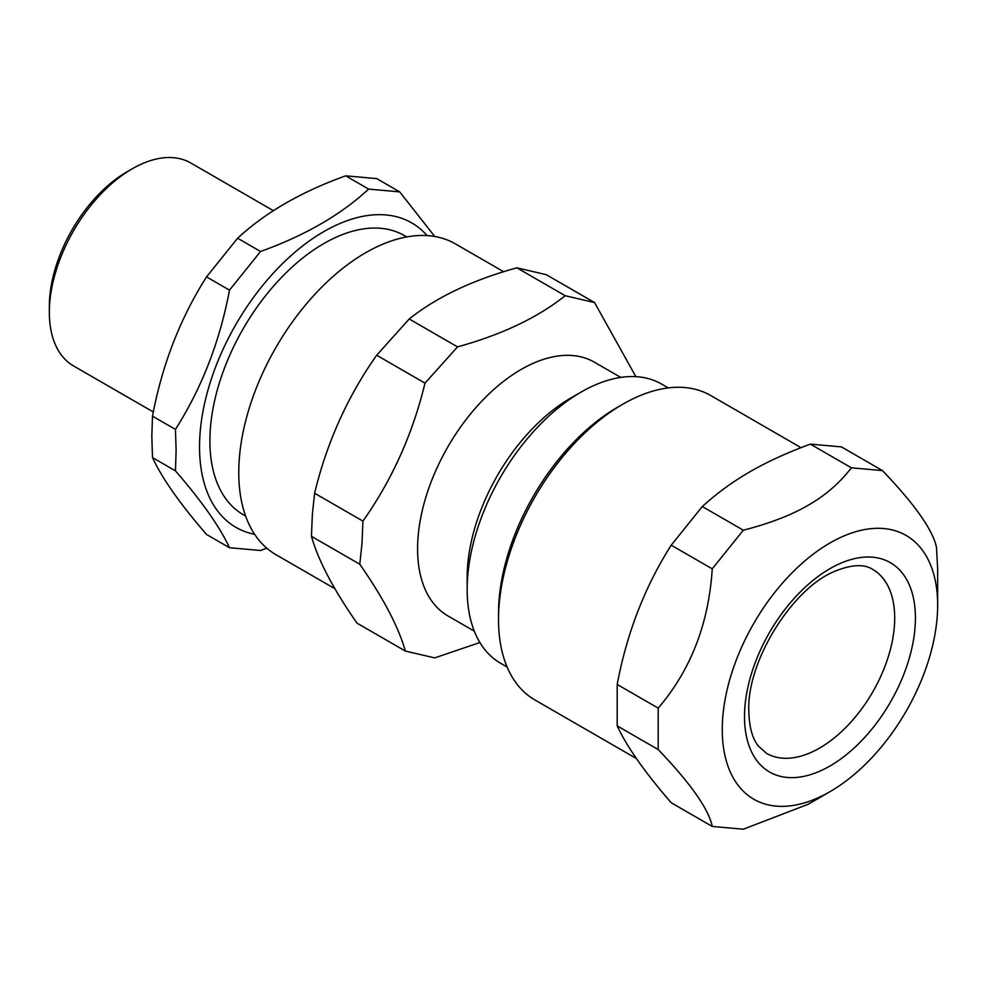 <?xml version="1.0" encoding="UTF-8"?>
<svg xmlns="http://www.w3.org/2000/svg" width="987" height="987" viewBox="0 0 987 987"><rect width="100%" height="100%" fill="white"/><g stroke="black" fill="none" stroke-linecap="round" stroke-linejoin="round"><path stroke-width="1.48" d="M766.504 753.328A106.201 61.317 120 0 0 872.705 692.01A106.201 61.317 120 0 0 872.705 569.388C864.242 563.91 851.793 564.465 835.347 571.066C792.771 587.66 746.814 661.019 748.8 710.689C749.121 726.654 752.291 738.412 758.3 745.975L766.504 753.328M132.209 168.814L127.027 171.8A109.865 63.427 120 0 0 49.35 306.352L49.35 312.336A117.182 67.659 -60 0 1 132.209 168.814A117.182 67.659 -60 0 1 190.799 163.003L273.436 210.712M229.49 547.723L206.53 534.46C180.14 503.999 162.127 478.374 152.491 457.586L151.825 436.488L152.491 416.156C162.127 364.894 180.14 318.48 206.53 276.891L237.608 238.237C265.244 212.6 301.269 191.799 345.672 175.834L368.632 189.097C340.984 214.722 304.958 235.523 260.556 251.488L229.49 290.141C219.854 341.403 201.841 387.829 175.452 429.407L176.118 450.516L175.452 470.848C201.841 501.31 219.854 526.935 229.49 547.723L260.556 550.499L266.761 548.167M237.608 238.237L260.556 251.488M345.672 175.834L376.75 178.61L399.698 191.873L368.632 189.097M434.773 236.498L399.698 191.873M152.491 457.586L175.452 470.848M152.491 416.156L175.452 429.407M206.53 276.891L229.49 290.141M153.33 411.998L73.618 365.98A117.182 67.659 -60 0 1 49.35 312.336M427.075 235.597A175.785 101.488 120 0 0 287.661 258.693A175.785 101.488 120 0 0 199.534 446.889A175.785 101.488 120 0 0 254.621 534.3M406.73 236.929L404.399 235.585A161.128 93.025 120 0 0 280.234 278.753A161.128 93.025 120 0 0 209.898 440.905A161.128 93.025 120 0 0 243.271 514.671L245.603 516.016M668.236 387.916L661.66 384.103A161.128 93.025 120 0 0 581.084 392.086A161.128 93.025 120 0 0 467.591 577.592A161.128 93.025 120 0 0 467.159 589.436A161.128 93.025 120 0 0 500.52 663.19L507.108 667.002M311.448 536.323L359.774 564.231C383.351 598.011 398.538 626.955 405.349 651.062L357.023 623.155C333.446 589.375 318.258 560.431 311.448 536.323L312.361 514.387L314.606 493.229C326.919 442.398 347.609 396.392 376.676 355.234L409.21 318.986C436.71 297.087 472.6 280.037 516.867 267.822L546.23 274.657L594.556 302.565L565.193 295.718C537.681 317.617 501.803 334.667 457.536 346.881L425.002 383.141C412.689 433.972 391.999 479.966 362.932 521.124L314.606 493.229M359.774 564.231L362.019 543.06L362.932 521.124M425.002 383.141L376.676 355.234M457.536 346.881L409.21 318.986M565.193 295.718L516.867 267.822M635.875 376.664L594.556 302.565M405.349 651.062L434.724 657.897L479.892 642.525M503.654 271.746L455.365 243.863A179.437 103.598 120 0 0 322.305 286.588A179.437 103.598 120 0 0 239.261 459.325A179.437 103.598 120 0 0 275.928 554.669L334.975 588.758M620.774 377.416L594.396 362.192A146.483 84.574 120 0 0 485.777 397.07A146.483 84.574 120 0 0 417.982 538.075A146.483 84.574 120 0 0 447.913 615.913L474.291 631.137M581.084 392.086L570.733 398.069A146.483 84.574 120 0 0 467.554 566.698A146.483 84.574 120 0 0 467.159 577.469L467.159 589.436M702.3 506.528L743.322 530.204L712.244 568.857C708.752 623.661 690.74 670.087 658.206 708.123L658.206 749.565C690.74 783.567 708.752 809.192 712.244 826.44L671.222 802.752C644.832 772.29 626.819 746.665 617.196 725.877L617.196 684.447C626.819 633.185 644.832 586.759 671.222 545.182L702.3 506.528C717.179 493.044 733.107 481.446 750.083 471.712C766.936 461.916 787.034 452.712 810.376 444.125L841.442 446.901L882.464 470.589L851.386 467.813L810.376 444.125M658.206 749.565L617.196 725.877M658.206 708.123L617.196 684.447M712.244 568.857L671.222 545.182M743.322 530.204C769.761 523.406 791.377 515.091 808.18 505.258C825.206 495.56 839.616 483.075 851.386 467.813M937.65 605.154A152.294 87.929 120 0 0 829.956 542.986A152.294 87.929 120 0 0 722.262 729.516A152.294 87.929 120 0 0 829.956 791.685A152.294 87.929 120 0 0 937.65 605.154L937.65 568.845L936.503 547.464C932.999 530.216 914.986 504.591 882.464 470.589M712.244 826.44L743.322 829.216L808.18 804.257L829.956 791.685M636.492 758.608L534.917 699.968A175.785 101.488 -60 0 1 498.509 619.491A175.785 101.488 -60 0 1 622.797 404.214A175.785 101.488 -60 0 1 710.689 395.503L801.025 447.666M622.797 404.214L617.615 407.199A168.456 97.257 120 0 0 498.509 613.519L498.509 619.491M744.506 716.673A120.846 69.769 120 0 0 872.681 728.122A120.846 69.769 120 0 0 872.681 557.211A120.846 69.769 120 0 0 744.506 716.673"/></g></svg>
